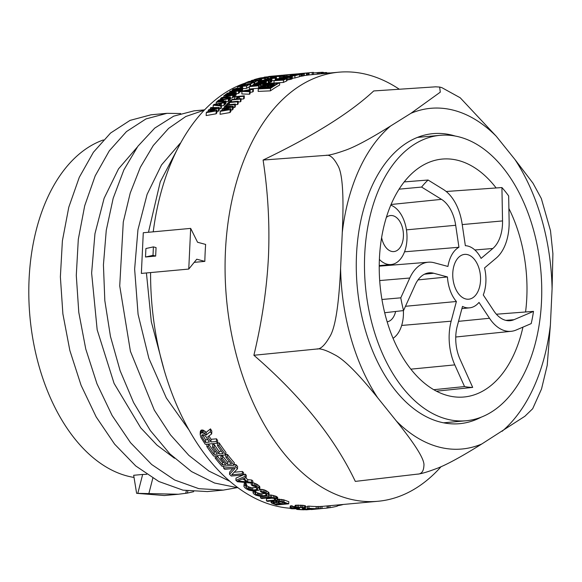 <?xml version="1.0" encoding="UTF-8"?>
<svg xmlns="http://www.w3.org/2000/svg" width="582" height="582" viewBox="0 0 582 582"><rect width="100%" height="100%" fill="white"/><g stroke="black" fill="none" stroke-linecap="round" stroke-linejoin="round"><path stroke-width="0.87" d="M485.883 281.964A31.188 19.155 84.8 0 0 484.551 267.924L496.271 258.037A43.854 26.939 84.8 0 0 509.134 221.589L508.661 195.959A110.893 68.123 84.8 0 0 501.924 187.557L502.535 220.927A33.181 20.385 -95.2 0 1 492.808 248.507L481.088 258.393A31.188 19.155 84.8 0 0 465.353 245.699L462.093 223.728A43.854 26.939 84.8 0 0 443.353 189.463L428.068 180.02A110.893 68.123 84.8 0 0 421.601 187.069L441.505 199.357A33.181 20.385 -95.2 0 1 455.684 225.285L458.943 247.263A31.188 19.155 84.8 0 0 447.944 266.454L434.216 262.758A43.854 26.939 84.8 0 0 428.352 262.206A43.854 26.939 84.8 0 0 409.772 278.021L400.794 297.824A110.893 68.123 84.8 0 0 403.537 310.577L415.221 284.802A33.181 20.385 -95.2 0 1 429.007 272.856A33.181 20.385 -95.2 0 1 433.721 273.249L447.449 276.945A31.188 19.155 84.8 0 0 456.39 301.498L451.159 321.184A43.854 26.939 84.8 0 0 454.797 364.885L464.538 386.564A110.893 68.123 84.8 0 0 472.693 387.401L460.013 359.181A33.181 20.385 -95.2 0 1 457.263 326.109L462.494 306.423A31.188 19.155 84.8 0 0 469.63 307.834A31.188 19.155 84.8 0 0 479.008 302.407L489.513 318.267A43.854 26.939 84.8 0 0 511.251 331.303A43.854 26.939 84.8 0 0 516.205 330.009L531.199 323.607A110.893 68.123 84.8 0 0 533.498 311.37L513.979 319.7A33.181 20.385 -95.2 0 1 509.956 320.704A33.181 20.385 -95.2 0 1 493.783 310.817L483.278 294.958A31.188 19.155 84.8 0 0 485.883 281.964M439.657 87.053L441.833 87.635L460.195 97.761L496.293 136.297L514.946 159.497L532.988 183.185L541.34 198.557L550.499 230.705L552.9 253.65L552.085 288.919L550.397 324.821L547.211 365.336L541.536 388.965L532.683 408.731L524.869 416.283L481.78 443.993C460.558 457.248 445.15 465.556 435.569 468.917C426.788 472.206 420.699 473.952 417.301 474.148L355.311 481.394C334.635 437.933 300.829 395.891 253.89 355.267C261.987 321.424 266.847 288.599 268.447 256.793C269.83 224.798 268.047 192.547 263.093 160.05C313.08 136.086 349.957 113.054 373.724 90.945L435.569 86.827L439.657 87.053L440.283 92.167L410.892 113.33L390.544 126.039A171.064 105.08 84.8 0 0 342.281 232.494C344.042 194.963 342.485 172.519 337.618 165.157C333.602 157.664 329.674 154.397 325.825 155.372L263.093 160.05M204.835 261.376L196.76 259.208L188.757 269.066L190.678 228.391L197.56 242.258L205.635 244.425A215.427 132.332 84.8 0 0 205.133 252.872A215.427 132.332 84.8 0 0 204.835 261.376L194.206 262.351M283.23 75.762L283.667 75.667A217.581 133.656 -95.2 0 0 282.837 75.842L276.006 76.475A217.581 133.656 -95.2 0 1 276.836 76.293L278.742 76.031A217.581 133.656 -95.2 0 1 279.295 75.922L275.664 76.402A217.581 133.656 -95.2 0 0 274.835 76.577L279.411 76.366L279.309 78.592L280.378 78.483M279.309 78.592L275.497 78.926M274.508 80.505L271.91 80.738M268.826 82.579L270.856 82.069A215.427 132.332 -95.2 0 1 271.598 81.771L271.961 79.21L266.44 79.96A217.581 133.656 -95.2 0 0 265.879 80.178L263.144 80.425A217.581 133.656 -95.2 0 1 263.704 80.207L265.239 79.909L265.217 80.345M259.186 81.691L268.36 80.847L268.251 83.175A215.427 132.332 -95.2 0 1 268.811 82.928L268.92 80.607L259.747 81.451A217.581 133.656 -95.2 0 0 259.186 81.691L259.165 82.091M268.251 83.175L266.316 83.35M266.018 84.201L266.396 81.662L265.974 81.429L256.953 82.702A217.581 133.656 -95.2 0 0 256.204 83.051L255.898 83.983M262.686 85.292L265.268 84.565A215.427 132.332 -95.2 0 1 265.574 84.412M259.121 87.322L260.409 87.111A215.427 132.332 -95.2 0 1 261.158 86.696L261.267 84.303L255.353 84.274L262.577 83.604L262.467 85.983A215.427 132.332 -95.2 0 1 263.028 85.692L263.137 83.321L253.963 84.157A217.581 133.656 -95.2 0 0 253.126 84.594L253.068 85.685M253.126 84.594L259.921 84.594L250.318 86.129A217.581 133.656 -95.2 0 0 249.474 86.616L258.648 85.772L258.532 88.188A215.427 132.332 -95.2 0 1 259.099 87.86L259.208 85.445L251.984 86.107L260.525 84.71A217.581 133.656 -95.2 0 1 261.267 84.303M258.532 88.188L249.358 89.031L249.474 86.616M262.467 85.983L261.187 86.107M252.704 91.92A215.427 132.332 -95.2 0 1 253.272 91.527L253.388 89.046A217.581 133.656 -95.2 0 0 252.821 89.424L252.704 91.92L249.984 92.392M249.496 94.219L241.836 93.957L241.952 91.439L249.62 91.687L249.496 94.219A215.427 132.332 -95.2 0 1 250.064 93.797L250.18 91.272L248.216 91.214A217.581 133.656 -95.2 0 1 250.107 89.897L252.821 89.424M239.449 96.685L243.749 96.292A217.581 133.656 -95.2 0 1 244.316 95.819L235.143 96.656A217.581 133.656 -95.2 0 0 234.568 97.136L238.278 96.794A217.581 133.656 -95.2 0 0 235.623 99.1L231.912 99.442A217.581 133.656 -95.2 0 0 231.338 99.951L240.512 99.107L240.388 101.792A215.427 132.332 -95.2 0 1 240.963 101.268L241.086 98.598L236.794 98.991A217.581 133.656 -95.2 0 1 239.449 96.685L239.355 98.758M240.388 101.792L238.191 101.995M243.749 96.292L243.625 98.918A215.427 132.332 -95.2 0 1 244.193 98.431L244.316 95.819M243.625 98.918L241.057 99.151M226.951 104.127L227.926 104.032A217.581 133.656 -95.2 0 1 229.453 102.534L237.652 101.785L237.521 104.52A215.427 132.332 -95.2 0 1 238.096 103.96L238.227 101.232L230.028 101.988A217.581 133.656 -95.2 0 1 231.556 100.555L230.574 100.65A217.581 133.656 -95.2 0 0 226.951 104.127L226.915 104.825M237.521 104.52L235.324 104.716M225.605 105.48L234.786 104.636L234.655 107.437A215.427 132.332 -95.2 0 1 235.23 106.833L235.361 104.054L226.18 104.891A217.581 133.656 -95.2 0 0 225.605 105.48L225.569 106.273M234.655 107.437L233.186 107.568M224.266 106.884L230.719 106.848L222.921 108.325A217.581 133.656 -95.2 0 0 222.149 109.169L228.413 109.387L220.804 110.689A217.581 133.656 -95.2 0 0 220.222 111.351L220.083 114.283L230.036 112.537A215.427 132.332 -95.2 0 1 230.807 111.649L230.945 108.754L224.296 108.587L232.48 107.066A217.581 133.656 -95.2 0 1 233.251 106.244L224.841 106.273A217.581 133.656 -95.2 0 0 224.266 106.884L224.208 108.077M230.872 110.194L232.349 109.918A215.427 132.332 -95.2 0 1 233.113 109.074L233.251 106.244M255.265 84.041A215.427 132.332 -95.2 0 1 255.913 83.764M250.958 86.027A215.427 132.332 -95.2 0 1 253.105 85.001M246.673 85.94A217.581 133.656 -95.2 0 1 250.042 84.172L248.87 84.281A217.581 133.656 -95.2 0 0 246.07 85.736L242.941 86.027A217.581 133.656 -95.2 0 1 245.371 84.754L244.2 84.863A217.581 133.656 -95.2 0 0 241.77 86.136L239.231 86.369A217.581 133.656 -95.2 0 1 242.039 84.907L240.868 85.016A217.581 133.656 -95.2 0 0 237.5 86.783L246.673 85.94L246.564 88.333A215.427 132.332 -95.2 0 1 249.467 86.776M246.564 88.333L242.796 88.682M238.998 92.24L241.588 91.323A215.427 132.332 -95.2 0 1 242.439 90.785L242.81 87.882L238.787 88.013A217.581 133.656 -95.2 0 0 237.383 88.864L237.34 89.781M229.708 91.549L237.521 90.836L227.351 93.193A217.581 133.656 -95.2 0 0 226.5 93.804L235.681 92.96L235.557 95.499A215.427 132.332 -95.2 0 1 236.125 95.077L236.248 92.553L228.239 93.287L238.605 90.901A217.581 133.656 -95.2 0 1 239.449 90.326L230.276 91.17A217.581 133.656 -95.2 0 0 229.708 91.549L229.657 92.647M235.557 95.499L234.83 95.564M236.183 93.92L238.482 93.389A215.427 132.332 -95.2 0 1 239.333 92.807L239.449 90.326M225.183 94.786L234.357 93.949L234.233 96.496A215.427 132.332 -95.2 0 1 234.801 96.066L234.924 93.52L225.751 94.364A217.581 133.656 -95.2 0 0 225.183 94.786L225.154 95.295M234.233 96.496L233.506 96.568M223.859 95.804L231.665 95.092L221.487 97.703A217.581 133.656 -95.2 0 0 220.636 98.416L229.81 97.572L229.686 100.191A215.427 132.332 -95.2 0 1 230.254 99.711L230.377 97.099L222.375 97.834L232.749 95.186A217.581 133.656 -95.2 0 1 233.6 94.524L224.426 95.368A217.581 133.656 -95.2 0 0 223.859 95.804L223.794 97.099M229.686 100.191L228.952 100.264M230.319 98.351L232.625 97.761A215.427 132.332 -95.2 0 1 233.477 97.085L233.6 94.524M223.524 99.828L228.384 98.787A217.581 133.656 -95.2 0 1 229.046 98.213L223.706 99.369L221.924 98.94L218.541 100.213A217.581 133.656 -95.2 0 0 216.257 102.279L225.43 101.435L225.307 104.142A215.427 132.332 -95.2 0 1 225.874 103.603L226.005 100.912L221.902 101.29A217.581 133.656 -95.2 0 1 223.524 99.828L223.459 101.144M225.307 104.142L224.572 104.207M225.954 101.937L228.26 101.435A215.427 132.332 -95.2 0 1 228.922 100.853L229.046 98.213M223.968 105.422A215.427 132.332 -95.2 0 1 224.543 104.869L224.667 102.148A217.581 133.656 -95.2 0 0 224.099 102.694L223.968 105.422L221.24 106.011M213.092 107.546L213.201 105.211L220.847 105.917L220.716 108.718A215.427 132.332 -95.2 0 1 221.291 108.114L221.422 105.335L219.458 105.16A217.581 133.656 -95.2 0 1 221.371 103.276L224.099 102.694M220.716 108.718L219.261 108.572M210.328 108.157L216.78 108.128L208.982 109.605A217.581 133.656 -95.2 0 0 208.21 110.449L214.474 110.667L206.865 111.97A217.581 133.656 -95.2 0 0 206.29 112.632L206.152 115.563L216.097 113.817A215.427 132.332 -95.2 0 1 216.868 112.923L217.006 110.034L210.357 109.867L218.541 108.347A217.581 133.656 -95.2 0 1 219.312 107.525L210.902 107.554A217.581 133.656 -95.2 0 0 210.328 108.157L210.269 109.358M216.933 111.468L218.41 111.198A215.427 132.332 -95.2 0 1 219.174 110.354L219.312 107.525M308.053 72.859L300.021 73.601A217.581 133.656 -95.2 0 0 298.879 73.732L308.329 72.888L308.227 75.071A215.427 132.332 -95.2 0 1 308.984 74.976L309.086 72.794L300.85 73.536L312.258 72.474A217.581 133.656 -95.2 0 1 313.4 72.394L313.298 74.54M308.227 75.071L307.209 75.165M308.984 74.933L338.622 72.212A215.427 132.332 84.8 0 0 225.445 251.009A215.427 132.332 -95.2 0 0 378.002 501.269A215.427 132.332 -95.2 0 0 441.149 466.597M297.104 73.965L306.547 73.136L306.445 75.325A215.427 132.332 -95.2 0 1 307.209 75.216L307.311 73.026L297.868 73.856A217.581 133.656 -95.2 0 0 297.104 73.965L297.096 74.045M306.445 75.325L304.197 75.522M299.439 76.518L302.502 76.038A215.427 132.332 -95.2 0 1 303.651 75.813L304.19 75.653L304.291 73.456L300.305 73.747A217.581 133.656 -95.2 0 0 298.399 74.074L298.391 74.336M285.507 76.468L294.95 75.747L294.841 78.003A215.427 132.332 -95.2 0 1 299.439 76.729L299.548 74.503L298.34 74.605A217.581 133.656 -95.2 0 0 294.507 75.616L286.271 76.249A217.581 133.656 -95.2 0 0 285.507 76.468L285.493 76.7M294.841 78.003L292.339 78.192M286.977 80.076L291.255 79.196A215.427 132.332 -95.2 0 1 291.764 79.014L292.317 78.665L292.135 76.293L284.482 76.773A217.581 133.656 -95.2 0 0 283.718 77.013L283.674 77.835M282.743 78.606L277.17 79.37A217.581 133.656 -95.2 0 0 274.078 80.694L283.514 80.09L283.405 82.433A215.427 132.332 -95.2 0 1 286.497 81.051L286.941 80.796L286.962 78.315L282.743 78.679M283.405 82.433L273.969 83.03L274.078 80.694M270.397 90.857A215.427 132.332 -95.2 0 1 279.586 85.088L279.695 82.695L267.436 83.408A217.581 133.656 -95.2 0 0 258.262 88.915L258.139 91.403L270.397 90.857L270.514 88.355L258.262 88.915M153.226 231.825A215.427 132.332 -95.2 0 1 245.706 82.913M250.216 81.56A215.427 132.332 -95.2 0 1 250.988 81.356M399.317 89.242A215.427 132.332 84.8 0 0 338.622 72.212M290.127 508.232A215.427 132.332 -95.2 0 1 150.585 272.572M319.06 506.616L320.682 506.442A215.427 132.332 -95.2 0 0 322.101 506.362L321.999 508.53A217.581 133.656 -95.2 0 1 320.58 508.595L320.682 506.442M318.965 508.646A217.581 133.656 -95.2 0 1 317.757 508.668L305.565 509.788A217.581 133.656 -95.2 0 0 306.779 509.767L318.965 508.646L319.067 506.493A215.427 132.332 -95.2 0 1 317.859 506.515L316.237 506.667M302.436 509.003A217.581 133.656 -95.2 0 0 307.667 509.308L304.299 509.614A217.581 133.656 -95.2 0 1 298.26 509.235L296.704 509.381A217.581 133.656 -95.2 0 0 303.95 509.781L316.142 508.661L316.244 506.515A215.427 132.332 -95.2 0 1 308.991 506.129L307.434 506.267L307.34 508.399A217.581 133.656 -95.2 0 0 313.371 508.784L309.224 509.163A217.581 133.656 -95.2 0 1 303.993 508.857L302.436 509.003L302.495 507.78M307.405 506.951A215.427 132.332 -95.2 0 1 305.506 506.835M295.525 506.602L293.546 506.493A215.427 132.332 -95.2 0 1 292.426 506.311M305.448 508.079L303.913 508.392A217.581 133.656 -95.2 0 1 302.713 508.239L303.462 507.991L302.924 507.846A217.581 133.656 -95.2 0 1 301.323 507.591L297.962 507.402L296.805 507.62L297.431 507.948A217.581 133.656 -95.2 0 0 298.631 508.144L299.461 508.45L298.384 508.77L291.888 508.763A217.581 133.656 -95.2 0 1 290.891 508.595L290.149 508.399L290.222 506.056L291.24 505.736A215.427 132.332 -95.2 0 0 292.44 505.969L292.244 508.421A217.581 133.656 -95.2 0 0 293.444 508.617L297.075 508.282A217.581 133.656 -95.2 0 1 295.874 508.086L294.848 507.693L295.19 505.314L302.975 505.322A215.427 132.332 -95.2 0 0 304.582 505.583L305.55 505.954L305.448 508.079L304.481 507.708A217.581 133.656 -95.2 0 1 302.88 507.446L295.729 507.257L295.823 505.14M288.716 503.823A217.581 133.656 -95.2 0 1 283.958 502.062L279.505 501.262L277.236 501.371L276.348 502.062L273.082 501.749L271.023 502.353L271.772 503.175A217.581 133.656 -95.2 0 0 276.53 504.943L288.716 503.823L288.817 501.699A215.427 132.332 -95.2 0 1 284.06 499.931L277.665 499.211M277.643 499.727L276.639 498.803A217.581 133.656 -95.2 0 1 275.853 498.41L270.048 497.13L260.51 497.886A217.581 133.656 -95.2 0 0 261.696 498.512L269.735 497.777L274.297 498.556A217.581 133.656 -95.2 0 0 275.09 498.941L275.693 499.683L274.464 500.127L266.425 500.862A217.581 133.656 -95.2 0 0 267.611 501.408L277.396 500.185L277.745 497.588L276.741 496.664A215.427 132.332 -95.2 0 1 275.955 496.271L271.576 495.1L268.651 494.998M273.06 498.134L266.527 498.73L266.425 500.862M266.643 495.391L260.678 495.944L257.353 495.035A217.581 133.656 -95.2 0 1 255.585 493.951L254.996 492.998L255.578 492.801A217.581 133.656 -95.2 0 1 254.399 492.03L253.301 492.277L253.046 492.889L254.036 494.089A217.581 133.656 -95.2 0 0 255.796 495.18L261.594 496.642L268.076 496.046L268.971 495.18L269.073 493.019L268.091 491.899A215.427 132.332 -95.2 0 1 266.323 490.801L263.784 489.738L260.467 489.302L260.365 491.484A217.581 133.656 -95.2 0 0 261.544 492.256L264.665 493.114A217.581 133.656 -95.2 0 0 266.432 494.205L267.029 495.093L266.643 495.391L266.687 494.445M265.283 493.5L260.78 493.783L257.455 492.874A215.427 132.332 -95.2 0 1 255.687 491.775L255.163 491.252M259.768 489.251L258.786 487.92A217.581 133.656 -95.2 0 1 257.033 486.61L254.501 485.33L251.198 484.777A217.581 133.656 -95.2 0 0 252.362 485.701L255.476 486.756A217.581 133.656 -95.2 0 0 257.237 488.065L257.819 489.12L257.433 489.469L252.704 490.059L248.158 488.895A217.581 133.656 -95.2 0 1 246.404 487.585L245.815 486.472L246.397 486.246A217.581 133.656 -95.2 0 1 245.233 485.323L244.127 485.599L243.873 486.312L244.847 487.731A217.581 133.656 -95.2 0 0 246.601 489.04L249.14 490.233L252.384 490.859L258.866 490.262L259.768 489.251L259.87 487.061L258.895 485.715A215.427 132.332 -95.2 0 1 257.142 484.399L252.784 482.587M243.873 486.312L244.236 483.373L245.335 483.096A215.427 132.332 -95.2 0 0 246.506 484.028L246.397 486.246M256.509 487.527L251.577 487.825L248.259 486.69A215.427 132.332 -95.2 0 1 246.506 485.381L245.99 484.755M235.906 480.361L245 476.396A217.581 133.656 -95.2 0 0 246.164 477.48L243.822 478.477A217.581 133.656 -95.2 0 0 247.699 481.896L251.591 482.267A217.581 133.656 -95.2 0 0 252.755 483.235L237.463 481.729A217.581 133.656 -95.2 0 1 235.906 480.361L236.016 478.091L243.247 474.934M243.458 474.839L245.109 474.104A215.427 132.332 -95.2 0 0 246.273 475.203L246.164 477.48M252.755 483.235L252.857 481.001A215.427 132.332 -95.2 0 1 251.693 480.026L247.808 479.648A215.427 132.332 -95.2 0 1 245.604 477.72M243.458 474.919A217.581 133.656 -95.2 0 1 242.301 473.784L231.665 474.759L237.492 468.816A217.581 133.656 -95.2 0 1 235.761 466.931L223.575 468.052A217.581 133.656 -95.2 0 0 224.725 469.31L235.099 468.357L229.534 474.323A217.581 133.656 -95.2 0 0 231.272 476.032L243.458 474.919L243.567 472.613A215.427 132.332 -95.2 0 1 242.41 471.471L234.19 472.228M229.534 474.323L229.643 472.009L232.88 468.561M237.492 468.816L237.602 466.458A215.427 132.332 -95.2 0 1 235.87 464.56L234.255 464.705M220.854 458.551A217.581 133.656 -95.2 0 0 225.816 464.56L222.448 464.865A217.581 133.656 -95.2 0 1 216.722 457.896L215.165 458.034A217.581 133.656 -95.2 0 0 222.04 466.328L234.226 465.207L234.342 462.821A215.427 132.332 -95.2 0 1 227.467 454.447L225.911 454.586L225.794 457.059A217.581 133.656 -95.2 0 0 231.52 464.036L227.373 464.414A217.581 133.656 -95.2 0 1 222.411 458.405L220.854 458.551L220.971 456.092L222.528 455.946A215.427 132.332 -95.2 0 0 227.489 462.013L229.643 461.817M223.939 462.341L222.557 462.464A215.427 132.332 -95.2 0 1 217.093 455.75M212.51 447.231A217.581 133.656 -95.2 0 0 217.428 454.106L214.06 454.411A217.581 133.656 -95.2 0 1 208.378 446.43L206.828 446.576A217.581 133.656 -95.2 0 0 213.645 456.07L225.831 454.949L225.947 452.454A215.427 132.332 -95.2 0 1 219.138 442.851L217.581 442.997L217.457 445.601A217.581 133.656 -95.2 0 0 223.139 453.582L218.985 453.96A217.581 133.656 -95.2 0 1 214.06 447.085L212.51 447.231L212.626 444.641L214.183 444.495A215.427 132.332 -95.2 0 0 219.101 451.45L221.415 451.239M215.704 451.763L214.176 451.901A215.427 132.332 -95.2 0 1 208.625 444.015M217.508 443.2A217.581 133.656 -95.2 0 1 216.373 441.469L210.931 441.971A217.581 133.656 -95.2 0 1 207.738 436.886L211.688 433.896A217.581 133.656 -95.2 0 1 210.378 431.662L206.093 435.074L203.234 432.993L201.234 432.841L200.164 434.288L200.812 437.198A217.581 133.656 -95.2 0 0 205.315 444.321L217.508 443.2L217.632 440.567A215.427 132.332 -95.2 0 1 216.504 438.821L211.055 439.315A215.427 132.332 -95.2 0 1 208.96 435.969M200.164 434.288L200.295 431.524L201.365 430.062L203.365 430.222L206.224 432.324L210.509 428.876A215.427 132.332 -95.2 0 0 211.819 431.138L211.688 433.896M417.301 474.148C421.433 474.155 423.631 471.369 423.892 465.796C424.976 460.093 415.803 445.172 396.378 421.026L377.725 397.826C358.25 373.615 343.86 359.24 334.548 354.714C326.095 350.102 320.144 348.211 316.688 349.033C320.486 349.346 324.763 345.359 329.528 337.08C335.145 328.677 338.833 305.783 340.586 268.404L342.281 232.494M481.198 417.185A145.631 89.461 -95.2 0 1 459.649 423.681A145.631 89.461 -95.2 0 1 439.585 421.885A145.631 89.461 -95.2 0 1 356.322 270.623A145.631 89.461 -95.2 0 1 433.023 133.642A145.631 89.461 -95.2 0 1 453.094 135.431A145.631 89.461 -95.2 0 1 455.393 136.101M316.688 349.033L253.89 355.267M325.825 155.372C329.252 155.329 335.385 153.757 344.217 150.658C353.921 147.479 369.359 139.273 390.544 126.039M364.725 254.269A143.303 88.028 84.8 0 0 466.211 420.742A143.303 88.028 84.8 0 0 541.493 301.803A143.303 88.028 84.8 0 0 440.007 135.337A143.303 88.028 84.8 0 0 364.725 254.269M496.14 187.964A119.463 73.383 84.8 0 0 458.652 160.545A119.463 73.383 84.8 0 0 441.694 159.126A119.463 73.383 84.8 0 0 379.282 271.845A119.463 73.383 84.8 0 0 447.565 395.534A119.463 73.383 84.8 0 0 463.534 397.04A119.463 73.383 84.8 0 0 522.949 327.128M525.568 311.981A119.463 73.383 84.8 0 0 508.894 208.494M390.755 205.148A30.162 18.529 -95.2 0 1 406.985 235.608A30.162 18.529 -95.2 0 1 392.777 264.257A30.162 18.529 -95.2 0 1 391.119 264.534A30.162 18.529 -95.2 0 1 379.377 259.419M381.603 237.551A18.093 11.116 84.8 0 0 393.898 251.577A18.093 11.116 84.8 0 0 394.894 251.409A18.093 11.116 84.8 0 0 403.224 231.723A18.093 11.116 84.8 0 0 390.587 215.536A18.093 11.116 84.8 0 0 389.591 215.704A18.093 11.116 84.8 0 0 386.303 217.442M403.384 310.592A30.162 18.529 -95.2 0 1 403.391 315.218A30.162 18.529 -95.2 0 1 393.068 338.288M387.176 321.824A18.093 11.116 84.8 0 0 395.629 311.479M496.388 314.222L533.498 311.37M436.471 391.177L472.693 387.401M433.786 389.7L464.538 386.564M405.487 306.285L456.39 301.498M418.043 279.906L447.449 276.945M384.695 312.73L403.537 310.577M381.952 299.483L400.794 297.824M404.541 251.81L458.943 247.263M399.034 189.172L421.601 187.069M404.148 181.919L428.068 180.02M446.183 191.493L501.924 187.557M461.963 255.062A22.502 13.823 84.8 0 0 453.145 280.16A22.502 13.823 84.8 0 0 468.612 299.206A22.502 13.823 84.8 0 0 471.34 298.53A22.502 13.823 84.8 0 0 480.135 273.278A22.502 13.823 84.8 0 0 464.501 254.399A22.502 13.823 84.8 0 0 461.963 255.062M188.757 269.066L141.361 273.424L143.281 232.742L190.678 228.391M145.507 257.004L145.907 248.529L153.401 246.884L156.063 247.597L155.663 256.073L145.507 257.004L153.001 255.36L155.663 256.073M153.001 255.36L153.401 246.884M343.169 504.463A217.581 133.656 -95.2 0 1 341.954 504.856L337.262 505.838M337.473 505.809L337.516 504.987M339.328 505.482L339.364 504.812M340.666 505.191L340.696 504.689M337.305 505.001L337.247 506.18A217.581 133.656 -95.2 0 1 329.914 507.679L328.357 507.817L328.452 505.816M329.914 507.679L330.009 505.671M328.386 505.823L328.284 507.911A217.581 133.656 -95.2 0 1 327.069 508.071L321.62 508.566A217.581 133.656 -95.2 0 1 319.234 508.828A217.581 133.656 -95.2 0 1 318.172 508.915L321.999 508.53M315.648 509.134A217.581 133.656 -95.2 0 1 313.793 509.323L312.49 509.446A217.581 133.656 -95.2 0 1 311.232 509.548L320.58 508.595M313.793 509.323A217.581 133.656 -95.2 0 1 312.323 509.446L316.215 509.09A217.581 133.656 -95.2 0 0 317.677 508.966L319.234 508.828M327.069 508.071L327.164 505.933M317.757 508.668L317.859 506.515M316.142 508.661A217.581 133.656 -95.2 0 1 308.897 508.261L307.34 508.399M308.897 508.261L308.991 506.129M296.704 509.381L296.725 508.901M298.26 509.235L298.282 508.784M304.299 509.614L304.321 509.148M303.993 508.857L304.015 508.377M309.224 509.163L309.253 508.566M292.339 508.086A217.581 133.656 -95.2 0 1 291.138 507.86L291.24 505.736M290.127 508.181L291.138 507.86M294.848 507.693L295.729 507.257M293.444 508.617L293.546 506.493M294.31 508.69L294.405 506.566M295.423 508.726L295.46 507.977M296.405 508.683L296.427 508.181M296.922 508.639L296.944 508.261M295.089 507.439L295.19 505.314M297.024 507.14L297.126 505.023M298.457 507.126L298.559 505.009M300.297 507.191L300.399 505.067M301.614 507.293L301.716 505.169M302.88 507.446L302.975 505.322M304.481 507.708L304.582 505.583M305.223 507.875L305.324 505.751M302.713 508.239L302.735 507.817M297.431 507.948L297.453 507.453M298.631 508.144L298.668 507.409M299.177 508.29L299.213 507.417M299.461 508.45L299.504 507.431M290.563 507.97L290.665 505.845M275.693 501.924L275.752 500.651M273.125 502.957L272.914 502.477L273.496 502.324L276.756 502.622A217.581 133.656 -95.2 0 0 280.524 504.048L276.894 504.383A217.581 133.656 -95.2 0 1 273.125 502.957L273.154 502.419M278.312 502.477A217.581 133.656 -95.2 0 0 282.081 503.91L285.973 503.554A217.581 133.656 -95.2 0 1 282.205 502.121L279.462 501.779L278.101 502.004L278.312 502.477L278.342 501.939M276.21 501.873L276.275 500.556M276.654 501.524L276.705 500.469M277.236 501.371L277.287 500.236M278.531 501.255L278.632 499.123M279.505 501.262L279.607 499.138M281.135 501.422L281.237 499.298M282.707 501.684L282.808 499.552M283.958 502.062L284.06 499.931M271.023 502.353L271.081 501.095M271.467 502.004L271.51 501.051M272.049 501.844L272.085 501M273.082 501.749L273.125 500.906M274.064 501.764L274.107 500.811M276.894 504.383L276.974 502.71M282.081 503.91L282.168 502.113M268.557 497.144L268.615 495.777M260.51 497.886L260.576 496.548M270.048 497.13L270.15 494.984M271.474 497.246L271.576 495.1M273.3 497.574L273.402 495.428M274.609 497.93L274.711 495.791M275.853 498.41L275.955 496.271M276.639 498.803L276.741 496.664M277.367 499.305L277.469 497.166M274.464 500.127L274.537 498.672M275.308 499.938L275.344 499.145M268.971 495.18L267.989 494.06A217.581 133.656 -95.2 0 1 266.221 492.969L263.682 491.914L260.365 491.484M261.856 491.492L261.965 489.317M263.682 491.914L263.784 489.738M264.985 492.372L265.086 490.197M266.221 492.969L266.323 490.801M267.989 494.06L268.091 491.899M268.709 494.671L268.811 492.51M253.046 492.889L253.141 490.866M253.301 492.277L253.366 490.873M254.399 492.03L254.458 490.822M255.578 492.801L255.673 490.713M255.062 493.427L255.083 492.969M255.585 493.951L255.687 491.775M257.353 495.035L257.455 492.874M258.401 495.486L258.503 493.325M259.507 495.784L259.608 493.623M260.678 495.944L260.78 493.783M261.907 495.959L262.009 493.805M265.799 495.602L265.879 493.871M251.198 484.777L251.279 483.096M252.69 484.813L252.792 482.587M254.501 485.33L254.61 483.111M255.804 485.89L255.905 483.678M257.033 486.61L257.142 484.399M258.786 487.92L258.895 485.715M259.507 488.647L259.608 486.45M244.127 485.599L244.236 483.373M245.233 485.323L245.335 483.096M245.88 486.967L245.91 486.436M246.404 487.585L246.506 485.381M248.158 488.895L248.259 486.69M249.198 489.44L249.3 487.243M250.304 489.811L250.406 487.614M251.468 490.015L251.577 487.825M252.704 490.059L252.806 487.869M256.589 489.702L256.691 487.658M257.433 489.469L257.484 488.349M246.47 481.823A217.581 133.656 -95.2 0 1 242.978 478.746L237.725 480.95L246.47 481.823M245 476.396L245.109 474.104M247.699 481.896L247.808 479.648M251.591 482.267L251.693 480.026M243.567 479.277L242.083 479.132M242.301 473.784L242.41 471.471M223.575 468.052L223.663 466.182M235.761 466.931L235.87 464.56M234.226 465.207A217.581 133.656 -95.2 0 1 227.351 456.921L225.794 457.059M227.351 456.921L227.467 454.447M215.165 458.034L215.267 455.917M216.722 457.896L216.824 455.771M222.448 464.865L222.557 462.464M222.411 458.405L222.528 455.946M227.373 464.414L227.489 462.013M225.831 454.949A217.581 133.656 -95.2 0 1 219.014 445.456L217.457 445.601M219.014 445.456L219.138 442.851M206.828 446.576L206.937 444.168M208.378 446.43L208.494 444.03M214.06 454.411L214.176 451.901M214.06 447.085L214.183 444.495M218.985 453.96L219.101 451.45M210.931 441.971L211.055 439.315M209.375 442.109L205.482 442.473A217.581 133.656 -95.2 0 1 201.918 436.769L201.758 435.14L203.133 434.681L205.81 436.413A217.581 133.656 -95.2 0 0 209.375 442.109M216.373 441.469L216.504 438.821M200.637 433.234L200.768 430.454M201.234 432.841L201.365 430.062M202.267 432.746L202.398 429.967M203.234 432.993L203.365 430.222M204.828 433.859L204.959 431.095M206.093 435.074L206.224 432.324M210.378 431.662L210.509 428.876M207.781 439.614L205.606 439.817A215.427 132.332 -95.2 0 1 202.463 434.739M205.482 442.473L205.606 439.817M201.918 436.769L202.005 434.98M270.514 88.355A217.581 133.656 -95.2 0 1 279.695 82.695M267.545 83.793A217.581 133.656 -95.2 0 0 260.038 88.311L270.412 87.824A217.581 133.656 -95.2 0 1 277.92 83.204L267.545 83.793L267.502 84.71M270.848 84.426L268.942 84.31L265.879 85.379A217.581 133.656 -95.2 0 0 262.409 87.526L270.266 87.14A217.581 133.656 -95.2 0 1 273.736 84.965L274.129 84.026L270.848 84.543M268.891 84.688L269.582 84.725L269.364 85.118A217.581 133.656 -95.2 0 0 266.621 86.805L264.279 86.922A217.581 133.656 -95.2 0 1 267.022 85.241L268.891 84.688L268.855 85.423M272.238 84.506L270.368 85.067A217.581 133.656 -95.2 0 0 267.625 86.754L270.135 86.631A217.581 133.656 -95.2 0 1 272.878 84.936L273.096 84.536L272.238 84.506L272.194 85.343M274.362 84.237L274.311 85.314M274.289 84.55L274.253 85.35M273.736 84.965L273.7 85.692M270.266 87.14L270.237 87.831M262.409 87.526L262.38 88.202M267.022 85.241L266.963 86.587M267.625 84.979L267.567 86.209M268.244 84.797L268.2 85.823M269.226 84.666L269.197 85.219M272.74 84.477L272.711 85.03M270.368 85.067L270.295 86.522M270.965 84.805L270.906 86.136M271.59 84.616L271.539 85.743M283.514 80.09A217.581 133.656 -95.2 0 1 286.606 78.737L287.05 78.483M280.48 78.846L281.317 79.05A217.581 133.656 -95.2 0 0 278.865 80.09L276.057 80.272A217.581 133.656 -95.2 0 1 278.502 79.239L280.48 78.846L280.451 79.407M283.085 79.814L280.073 80.01A217.581 133.656 -95.2 0 1 282.517 78.963L283.107 78.796L283.056 79.814A217.581 133.656 -95.2 0 1 285.529 78.766L284.496 78.57L284.467 79.21M283.107 78.796L284.496 78.57M286.606 78.737L286.497 81.051M278.502 79.239L278.465 80.112M279.091 79.072L279.047 80.01M279.746 78.941L279.709 79.719M280.88 78.817L280.859 79.232M285.1 78.534L285.078 78.948M282.517 78.963L282.474 79.858M283.761 78.665L283.725 79.53M292.426 76.395L291.873 76.737A217.581 133.656 -95.2 0 0 291.356 76.919L279.869 78.33A217.581 133.656 -95.2 0 1 280.64 78.046L290.156 77.006A217.581 133.656 -95.2 0 1 290.665 76.824L283.718 77.013M292.31 76.54L292.208 78.81M291.873 76.737L291.764 79.014M291.356 76.919L291.255 79.196M290.52 77.159L290.411 79.443M289.603 77.37L289.494 79.661M288.286 77.617L288.177 79.909M287.224 77.77L287.115 80.061M279.869 78.33L279.847 78.73M289.938 76.548L289.916 77.071M294.95 75.747A217.581 133.656 -95.2 0 1 299.548 74.503L302.604 73.827A217.581 133.656 -95.2 0 1 303.753 73.608L304.291 73.456M299.541 74.292L293.161 74.62A217.581 133.656 -95.2 0 1 294.31 74.409L298.501 73.907A217.581 133.656 -95.2 0 0 297.737 74.03L295.51 74.307A217.581 133.656 -95.2 0 0 294.368 74.518L301.403 73.929A217.581 133.656 -95.2 0 1 302.545 73.71L300.748 73.769A217.581 133.656 -95.2 0 0 299.606 73.972L298.399 74.074M304.19 73.507L304.08 75.711M303.753 73.608L303.651 75.813M302.604 73.827L302.502 76.038M301.767 73.979L301.665 76.191M300.858 74.118L300.756 76.337M294.339 74.772L294.296 75.631M293.459 74.831L293.423 75.696M292.913 74.838L292.87 75.74M292.622 74.802L292.571 75.762M297.737 74.03L297.722 74.394M306.547 73.136A217.581 133.656 -95.2 0 1 307.311 73.026M308.329 72.888A217.581 133.656 -95.2 0 1 309.086 72.794M312.258 72.474L312.156 74.641M323.461 73.608L323.512 72.444L322.988 72.314A217.581 133.656 -95.2 0 0 322.486 72.292L313.371 72.939M323.417 72.372L323.359 73.616M322.988 72.314L322.923 73.652M322.486 72.292L322.413 73.703M321.65 72.284L321.584 73.776M320.747 72.314L320.675 73.863M319.438 72.379L319.365 73.979M318.383 72.452L318.303 74.081M317.248 72.554L317.175 74.183M323.497 72.786L326.007 72.524A217.581 133.656 -95.2 0 1 326.757 72.59L326.728 73.303M326.735 73.012L329.521 72.896A217.581 133.656 -95.2 0 1 330.198 72.99M326.007 72.524L325.964 73.376M206.29 112.632L216.235 110.907A217.581 133.656 -95.2 0 1 217.006 110.034M216.235 110.907L216.097 113.817M208.21 110.449L208.152 111.744M218.541 108.347L218.41 111.198M213.201 105.211A217.581 133.656 -95.2 0 1 213.965 104.462L224.667 102.148M220.847 105.917A217.581 133.656 -95.2 0 1 221.422 105.335M218.774 105.138A217.581 133.656 -95.2 0 1 220.498 103.443L214.365 104.76L218.774 105.138M221.371 103.276L221.276 105.32M225.43 101.435A217.581 133.656 -95.2 0 1 226.005 100.912M221.356 99.435L222.542 99.769A217.581 133.656 -95.2 0 0 220.731 101.392L217.806 101.661A217.581 133.656 -95.2 0 1 219.61 100.039L221.356 99.435L221.284 100.89M216.257 102.279L216.177 103.982M228.384 98.787L228.26 101.435M219.61 100.039L219.545 101.501M220.091 99.769L220.018 101.457M220.673 99.573L220.585 101.406M221.938 99.377L221.895 100.344M222.433 99.406L222.411 99.886M229.81 97.572A217.581 133.656 -95.2 0 1 230.377 97.099M220.636 98.416L220.593 99.267M232.749 95.186L232.625 97.761M234.357 93.949A217.581 133.656 -95.2 0 1 234.924 93.52M235.681 92.96A217.581 133.656 -95.2 0 1 236.248 92.553M226.5 93.804L226.478 94.299M238.605 90.901L238.482 93.389M242.825 88.071L242.548 88.34A217.581 133.656 -95.2 0 0 241.705 88.864L238.147 89.97L234.153 90.385L232.269 90.195L232.531 89.708A217.581 133.656 -95.2 0 1 233.375 89.184L237.034 88.173A217.581 133.656 -95.2 0 0 236.467 88.508L234.546 89.075A217.581 133.656 -95.2 0 0 233.702 89.599L234.713 90.021L240.533 88.973A217.581 133.656 -95.2 0 1 241.377 88.449L239.398 88.238A217.581 133.656 -95.2 0 0 238.555 88.755L237.383 88.864M242.548 88.34L242.439 90.785M241.705 88.864L241.588 91.323M241.043 89.184L240.926 91.643M240.279 89.461L240.162 91.92M239.115 89.774L239.093 90.363M238.147 89.97L238.125 90.45M237.078 90.115L237.056 90.545M234.153 90.385L234.131 90.814M233.266 90.414L233.244 90.901M232.676 90.363L232.647 90.952M232.269 90.195L232.233 90.988M232.254 89.984L232.211 90.996M237.034 88.173L236.954 89.817M236.467 88.508L236.408 89.868M235.79 88.617L235.732 89.926M235.121 88.828L235.063 89.992M234.546 89.075L234.502 90.021M233.702 89.599L233.688 89.977M240.963 88.1L240.933 88.726M239.398 88.238L239.34 89.432M238.555 88.755L238.511 89.621M242.607 86.66L241.632 86.747A217.581 133.656 -95.2 0 0 240.322 87.496L241.297 87.409A217.581 133.656 -95.2 0 1 242.607 86.66L242.556 87.78M241.297 87.409L241.283 87.78M240.322 87.496L240.301 87.875M250.042 84.172L249.94 86.34M237.5 86.783L237.405 88.85M242.039 84.907L241.988 86.02M245.371 84.754L245.328 85.809M250.682 86.071L250.791 83.808L241.595 84.95M250.791 83.808A217.581 133.656 -95.2 0 1 254.145 82.251L252.974 82.36A217.581 133.656 -95.2 0 0 250.18 83.641L242.17 84.375A217.581 133.656 -95.2 0 0 241.61 84.645M254.145 82.251L254.058 84.15M258.233 80.578A217.581 133.656 -95.2 0 0 254.887 81.931L245.713 82.768A217.581 133.656 -95.2 0 1 249.06 81.415L250.231 81.313A217.581 133.656 -95.2 0 0 247.445 82.426L249.984 82.193A217.581 133.656 -95.2 0 1 252.399 81.218L253.57 81.109A217.581 133.656 -95.2 0 0 251.155 82.084L254.276 81.8A217.581 133.656 -95.2 0 1 257.062 80.68L258.233 80.578L258.153 82.317M254.887 81.931L254.785 84.084M245.713 82.768L245.655 84.055M250.231 81.313L250.195 82.106M253.57 81.109L253.534 81.866M259.696 79.443A217.581 133.656 -95.2 0 1 260.249 79.261L261.296 79.472A217.581 133.656 -95.2 0 0 260.46 79.763L255.854 80.585L251.286 80.607A217.581 133.656 -95.2 0 1 252.122 80.316L255.76 79.676A217.581 133.656 -95.2 0 0 255.2 79.858L253.294 80.207A217.581 133.656 -95.2 0 0 252.457 80.498L259.288 79.872A217.581 133.656 -95.2 0 1 260.125 79.581L259.681 79.734M261.565 79.334L261.471 81.291M261.296 79.472L261.209 81.32M260.46 79.763L260.387 81.393M259.805 79.945L259.732 81.458M259.041 80.112L258.946 82.142M255.854 80.585L255.825 81.167M252.042 80.905L252.021 81.364M251.446 80.913L251.417 81.604M251.038 80.847L250.995 81.778M251.017 80.752L250.966 81.786M255.76 79.676L255.724 80.44M255.2 79.858L255.171 80.491M254.523 79.938L254.494 80.556M253.854 80.069L253.832 80.614M253.294 80.207L253.272 80.658M254.159 79.654A217.581 133.656 -95.2 0 1 257.666 78.643L258.648 78.555A217.581 133.656 -95.2 0 0 257.164 78.963L265.37 78.206A217.581 133.656 -95.2 0 0 264.81 78.366L256.611 79.123A217.581 133.656 -95.2 0 0 255.134 79.567L254.145 79.887M265.37 78.206L265.312 79.29M264.81 78.366L264.759 79.487M256.611 79.123L256.553 80.36M265.77 77.202L264.119 77.21A217.581 133.656 -95.2 0 1 264.854 77.079L274.027 76.235A217.581 133.656 -95.2 0 0 273.293 76.366L260.62 77.923A217.581 133.656 -95.2 0 0 258.408 78.454L267.582 77.61A217.581 133.656 -95.2 0 1 268.135 77.471L264.039 77.85A217.581 133.656 -95.2 0 1 265.603 77.479L265.596 77.704M265.603 77.479L270.441 76.933A217.581 133.656 -95.2 0 1 271.088 76.795L271.008 78.424M265.763 77.384L271.088 76.795M263.413 77.581L264.614 77.544A217.581 133.656 -95.2 0 0 262.868 77.952L259.936 78.221A217.581 133.656 -95.2 0 1 261.689 77.813L263.399 77.828M268.135 77.471L268.091 78.374M267.582 77.61L267.538 78.548M270.441 76.933L270.368 78.483M268.899 76.642L272.856 76.344A217.581 133.656 -95.2 0 0 272.121 76.475L265.29 77.1A217.581 133.656 -95.2 0 1 266.025 76.969L268.884 76.86M274.297 76.177L274.202 78.134M274.027 76.235L273.94 78.155M273.293 76.366L273.205 78.221M272.638 76.468L272.551 78.286M271.881 76.577L271.794 78.352M271.365 76.227A217.581 133.656 -95.2 0 0 271.277 76.235L272.252 76.14A217.581 133.656 -95.2 0 0 272.158 76.155L271.183 76.249A217.581 133.656 -95.2 0 1 271.277 76.235L269.699 76.424A217.581 133.656 -95.2 0 1 270.244 76.358L271.772 76.249M271.772 76.206A217.581 133.656 -95.2 0 1 272.325 76.147L272.325 76.184M282.357 75.514L282.372 75.238A217.581 133.656 -95.2 0 0 281.826 75.274L278.254 75.624A217.581 133.656 -95.2 0 0 277.519 75.711L273.693 76.118A217.581 133.656 -95.2 0 1 274.246 76.046L276.348 75.82A217.581 133.656 -95.2 0 1 277.083 75.733L274.151 76.002A217.581 133.656 -95.2 0 0 273.605 76.067L268.528 76.533A217.581 133.656 -95.2 0 1 268.986 76.475L272.325 76.147M278.494 75.58L272.98 76.104A217.581 133.656 -95.2 0 0 272.434 76.177L271.292 76.3M278.254 75.624L286.242 75.158A217.581 133.656 -95.2 0 1 288.999 74.714L290.171 74.605L290.112 75.951M277.519 75.711L277.498 76.118M276.865 75.791L276.843 76.206M275.817 75.907L275.795 76.373M274.566 76.038L274.573 76.664M272.252 76.14A217.581 133.656 -95.2 0 1 273.627 76.031L274.398 75.958M282.932 75.282L282.372 75.34M220.222 111.351L230.174 109.627A217.581 133.656 -95.2 0 1 230.945 108.754M230.174 109.627L230.036 112.537M222.149 109.169L222.091 110.471M232.48 107.066L232.349 109.918M234.786 104.636A217.581 133.656 -95.2 0 1 235.361 104.054M237.652 101.785A217.581 133.656 -95.2 0 1 238.227 101.232M231.556 100.555L231.49 101.85M229.453 102.534L229.359 104.6M227.926 104.032L227.889 104.738M240.512 99.107A217.581 133.656 -95.2 0 1 241.086 98.598M231.338 99.951L231.309 100.577M234.568 97.136L234.473 99.202M241.952 91.439A217.581 133.656 -95.2 0 1 242.709 90.916L253.388 89.046M249.62 91.687A217.581 133.656 -95.2 0 1 250.18 91.272M247.532 91.221A217.581 133.656 -95.2 0 1 249.227 90.035L243.109 91.105L247.532 91.221M250.107 89.897L250.042 91.265M262.577 83.604A217.581 133.656 -95.2 0 1 263.137 83.321M258.648 85.772A217.581 133.656 -95.2 0 1 259.208 85.445M260.525 84.71L260.409 87.111M266.396 81.662L266.127 81.858A217.581 133.656 -95.2 0 0 265.377 82.208L260.765 83.226L255.935 83.262M261.005 81.982L264.956 81.967A217.581 133.656 -95.2 0 0 264.206 82.317L258.393 83.219L257.375 82.942A217.581 133.656 -95.2 0 1 258.124 82.593L261.005 81.982L260.962 82.986M266.127 81.858L266.018 84.172M265.377 82.208L265.268 84.565M264.715 82.455L264.606 84.812M263.952 82.673L263.842 85.03M262.802 82.928L262.78 83.35M256.356 83.517L256.335 83.939M255.949 83.408L255.92 83.983M258.124 82.593L258.095 83.226M258.692 82.404L258.655 83.197M259.361 82.237L259.317 83.131M260.132 82.098L260.089 83.066M263.937 81.713L263.901 82.426M264.621 81.684L264.599 82.127M268.36 80.847A217.581 133.656 -95.2 0 1 268.92 80.607M265.239 79.909A217.581 133.656 -95.2 0 1 265.792 79.698L265.77 80.207M271.976 79.312L271.707 79.472A217.581 133.656 -95.2 0 0 270.965 79.763L267.123 80.527A217.581 133.656 -95.2 0 1 267.684 80.301L269.793 79.872A217.581 133.656 -95.2 0 1 270.535 79.581L267.611 79.85A217.581 133.656 -95.2 0 0 267.051 80.069L262.918 80.825L261.973 80.534A217.581 133.656 -95.2 0 1 262.438 80.352L265.792 79.698M264.752 79.974L264.73 80.454M264.177 80.083L264.155 80.527M263.704 80.207L263.69 80.578M271.707 79.472L271.598 81.771M270.965 79.763L270.856 82.069M270.303 79.967L270.201 82.28M269.255 80.214L269.146 82.528M269.619 79.421L269.59 79.93M268.848 79.545L268.819 80.12M268.178 79.69L268.149 80.236M267.611 79.85L267.589 80.338M267.051 80.069L267.022 80.782M266.483 80.236L266.454 80.833M265.719 80.418L265.698 80.905M264.57 80.643L264.555 81.007M262.227 80.862L262.213 81.225M261.82 80.782L261.798 81.262M261.798 80.665L261.769 81.262M264.665 79.523A217.581 133.656 -95.2 0 1 268.186 78.344L269.16 78.257A217.581 133.656 -95.2 0 0 267.684 78.73L275.883 77.981A217.581 133.656 -95.2 0 0 275.33 78.163L267.123 78.919A217.581 133.656 -95.2 0 0 265.647 79.428L264.65 79.865M275.883 77.981L275.788 79.945M275.33 78.163L275.228 80.185M267.123 78.919L267.087 79.763M283.23 75.616A217.581 133.656 -95.2 0 1 283.783 75.507L285.085 75.442L285.049 76.737M279.411 76.366L284.009 75.74A217.581 133.656 -95.2 0 1 284.838 75.558L285.107 75.478M284.838 75.558L284.787 76.751M284.009 75.74L283.958 76.94M283.354 75.856L283.259 77.864M282.597 75.98L282.503 77.915M281.448 76.14L281.361 77.995M280.48 76.257L280.393 78.141M276.486 76.635L276.377 78.861M275.599 76.7L275.541 78.01M275.002 76.729L274.944 78.068M274.595 76.715L274.529 78.104M279.295 75.922L279.28 76.3M286.817 76.206L286.868 75.151L277.687 76.097M286.868 75.151A217.581 133.656 -95.2 0 1 290.171 74.605M277.687 75.995A217.581 133.656 -95.2 0 1 278.24 75.893M292.935 74.241L293.11 74.241A217.581 133.656 -95.2 0 0 292.375 74.321L282.925 75.464M282.932 75.202L283.201 75.165A217.581 133.656 -95.2 0 1 283.929 75.078L286.49 74.838M287.974 74.7L291.938 74.343A217.581 133.656 -95.2 0 0 291.204 74.431L284.372 75.056A217.581 133.656 -95.2 0 1 285.1 74.976L287.966 74.751M293.372 74.205L293.35 74.583M293.11 74.241L293.088 74.641M292.375 74.321L292.302 75.784M291.72 74.394L291.655 75.835M290.964 74.474L290.898 75.893M297.315 73.936L297.315 73.892A217.581 133.656 -95.2 0 0 296.769 73.929L293.372 74.241M189.441 430.607L166.357 398.023L148.868 358.323L138.08 314.316L134.631 269.124L137.949 229.759L147.115 194.344L161.512 164.939L180.194 143.259M174.462 458.245L156.929 445.07L140.757 427.872L114.087 383.414L97.172 329.819L91.629 273.067L94.953 233.709L104.12 198.295L118.51 168.889L137.199 147.202M187.862 491.019L187.339 493.099L193.697 491.674M180.667 113.534L166.99 113.323L145.973 118.924L126.483 131.576L109.314 150.803L95.193 175.851L84.703 205.752L78.301 239.362L76.286 275.366L78.788 312.403L85.758 349.018L96.983 383.814L112.086 415.446L130.528 442.691L151.662 464.501L174.731 480.034L198.884 488.684L223.255 490.117L236.692 487.731M204.26 110.165L185.767 116.516L168.584 128.418L153.277 145.515L140.349 167.274L130.237 193.028L123.282 221.989L119.725 285.922L130.412 351.295L154.332 410.172L170.497 434.885L188.874 455.393L208.953 471.078L230.152 481.452M152.819 478.186L148.861 493.58L178.368 494.242L187.339 493.099M148.861 493.58L136.617 493.325L164.35 495.529L178.368 494.242M166.99 113.323L151.08 114.785L130.055 120.387L110.565 133.038L93.404 152.266L79.283 177.314L68.792 207.214L62.39 240.824L60.375 276.836L62.878 313.858L69.847 350.48L81.073 385.277L96.168 416.908L114.618 444.153L135.751 465.964L158.813 481.496L182.974 490.146L207.345 491.579L223.255 490.117M204.537 109.874L194.075 110.835L173.698 116.153L154.725 128.105L137.89 146.257L123.857 169.944L113.17 198.317L106.259 230.348L103.429 264.868L104.825 300.639L110.442 336.36L120.125 370.734L133.569 402.518L150.345 430.578L169.886 453.873L191.536 471.573L214.569 483.031L238.183 487.825M181.264 141.797L160.268 181.802L148.468 232.262M146.424 272.958L151.313 321.759L163.826 368.792M136.617 493.325L133.678 475.283L142.648 474.461L137.847 493.216M134.027 477.436A171.479 105.335 -95.2 0 1 29.1 278.807A171.479 105.335 -95.2 0 1 103.414 139.942M146.744 474.323L142.648 474.461M186.356 490.779L185.709 493.361M496.293 136.297A171.064 105.08 84.8 0 0 454.273 110.42A171.064 105.08 84.8 0 0 410.892 113.33M396.378 421.026A171.064 105.08 84.8 0 0 438.406 446.903A171.064 105.08 84.8 0 0 481.78 443.993M502.128 431.277A171.064 105.08 84.8 0 0 550.397 324.821M552.085 288.919A171.064 105.08 84.8 0 0 514.946 159.497M340.586 268.404A171.064 105.08 84.8 0 0 377.725 397.826M505.816 320.362L513.979 319.7M458.536 321.337L489.513 318.267M410.892 369.155L454.797 364.885M401.675 325.447L451.159 321.184M424.474 274.202L433.721 273.249M379.69 280.56L409.772 278.021M406.447 229.854L455.684 225.285M391.024 204.5L441.505 199.357M474.847 249.969L492.808 248.507M462.217 224.579L502.535 220.927M322.101 506.398L378.002 501.269M466.211 420.742L443.579 422.816M440.007 135.337L417.374 137.41M379.224 265.625L391.119 264.534M511.251 331.303L455.75 337.014M469.63 307.834L461.904 308.635M428.352 262.206L379.224 266.163M286.97 74.794L292.637 74.27"/></g></svg>
